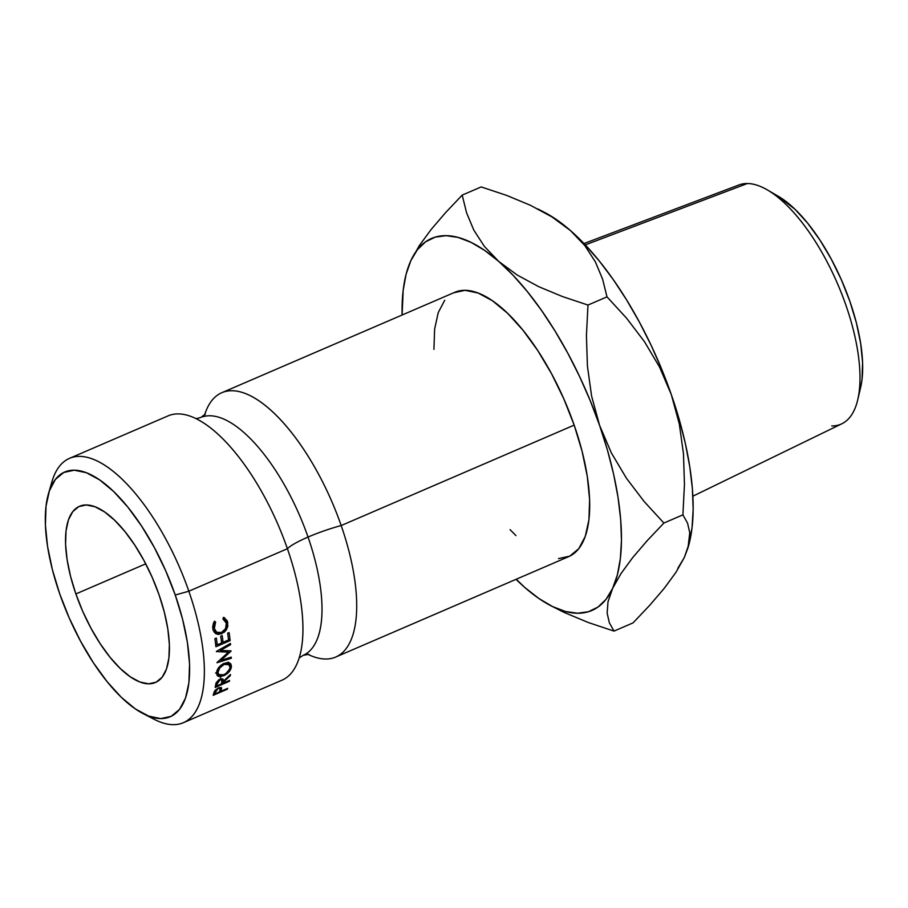 <?xml version="1.0" encoding="UTF-8"?>
<svg xmlns="http://www.w3.org/2000/svg" width="908" height="908" viewBox="0 0 908 908"><rect width="100%" height="100%" fill="white"/><g stroke="black" fill="none" stroke-linecap="round" stroke-linejoin="round"><path stroke-width="1.36" d="M298.085 661.16A143.918 57.942 -113.3 0 0 287.416 548.727A42.642 6.867 160.8 0 1 308.039 537.071A129.481 52.131 -113.3 0 0 202.484 416.863A129.481 52.131 66.7 0 1 308.039 537.071A42.642 6.867 -19.2 0 0 287.416 548.727A143.918 57.942 -113.3 0 0 196.923 419.099M299.186 657.937L303.136 655.36A129.481 52.131 -113.3 0 0 308.039 537.071A129.481 52.131 66.7 0 1 318.016 637.178M692.872 496.188L841.92 423.741A130.037 52.358 -113.3 0 0 841.58 293.511A130.037 52.358 -113.3 0 0 747.363 183.518A130.037 52.358 66.7 0 1 767.351 189.92A130.037 52.358 66.7 0 1 837.653 284A130.037 52.358 66.7 0 1 857.765 399.702A130.037 52.358 66.7 0 1 831.785 425.931M857.765 399.702L860.648 387.387A118.46 47.704 -113.3 0 0 842.329 281.979A118.46 47.704 -113.3 0 0 778.292 196.287L767.351 189.92M183.393 722.7L281.968 680.205A143.918 57.942 -113.3 0 0 287.416 548.727L188.841 591.21A143.918 57.942 -113.3 0 0 112.989 471.195A143.918 57.942 -113.3 0 0 51.87 481.932L48.43 493.839A133.26 53.651 66.7 0 1 105.033 483.896A133.26 53.651 66.7 0 1 175.255 595.024L188.841 591.21L287.416 548.727A143.918 57.942 -113.3 0 0 168.048 415.887L69.473 458.37A143.918 57.942 66.7 0 1 188.841 591.21A143.918 57.942 66.7 0 1 183.393 722.7A143.918 57.942 66.7 0 1 148.481 716.037M143.169 713.631L154.178 719.306A143.918 57.942 -113.3 0 0 188.841 591.21L175.255 595.024A133.26 53.651 66.7 0 1 143.169 713.631A133.26 53.651 66.7 0 1 59.69 593.775L52.358 569.554L47.534 546.287L45.4 524.869L46.036 506.131L49.407 490.774L55.399 479.413L63.787 472.455L74.229 470.196L86.328 472.705L99.63 479.889L113.613 491.478L127.756 507.016L141.489 525.914L154.303 547.445L165.71 570.78L175.255 595.024L182.587 619.233L187.411 642.501L189.545 663.918L188.921 682.657L185.538 698.014L179.546 709.375L171.169 716.333L160.727 718.591L148.617 716.083L135.326 708.898L121.332 697.321L107.201 681.772L93.456 662.874L80.642 641.343L69.235 618.008L59.69 593.775A133.26 53.651 66.7 0 1 48.43 493.839M75.875 593.945L145.711 563.845L75.875 593.945L82.742 611.402L90.959 628.2L100.186 643.704L110.072 657.313L120.253 668.504L130.321 676.835L139.9 682.01L148.617 683.815L156.131 682.192L162.169 677.186L166.482 669.003L168.911 657.948L169.365 644.453L167.832 629.028L164.359 612.287L159.082 594.842A95.942 38.635 66.7 0 1 155.45 682.498A95.942 38.635 66.7 0 1 75.875 593.945A95.942 38.635 66.7 0 1 79.495 506.289A95.942 38.635 66.7 0 1 159.082 594.842L152.203 577.386L143.997 560.588L134.77 545.084L124.873 531.475L114.692 520.295L104.624 511.953L95.045 506.778L86.339 504.973L78.814 506.596L72.788 511.601L68.463 519.796L66.034 530.84L65.58 544.335L67.124 559.759L70.597 576.512L75.875 593.945M747.363 183.518L585.274 244.899L747.363 183.518A130.037 52.358 -113.3 0 0 738.987 184.937L583.98 243.537M50.337 488.322A143.918 57.942 66.7 0 1 69.473 458.37M204.595 414.99A143.918 57.942 66.7 0 1 221.813 392.71A143.918 57.942 66.7 0 1 341.181 525.55A42.642 6.867 -19.2 0 0 308.039 537.071A42.642 6.867 160.8 0 1 341.181 525.55A143.918 57.942 66.7 0 1 337.492 656.189M558.477 558.59L569.759 556.15L578.805 548.636L585.274 536.356L588.929 519.785L589.61 499.536L587.294 476.405L582.085 451.287L574.174 425.126L341.181 525.55L574.174 425.126A143.918 57.942 -113.3 0 0 454.806 292.297L221.813 392.71M612.616 588.418L620.959 573.629L632.751 557.523L647.325 540.521L663.896 523.042L644.305 501.704L626.463 478.289L611.379 452.933L599.598 425.409L591.607 396.081L587.419 366.083L586.42 335.585L587.987 305.054L562.404 296.53L538.66 286.644L517.231 275.045L498.753 261.436L484.361 246.397L473.772 230.053L466.587 212.812L462.195 195.107L445.658 212.551L431.221 229.383L419.417 245.455L410.915 260.483A202.552 81.55 66.7 0 1 498.753 261.436A202.552 81.55 66.7 0 1 599.598 425.409A202.552 81.55 66.7 0 1 612.616 588.418A202.552 81.55 66.7 0 1 550.816 605.693L564.413 612.548L588.384 622.548L614.024 631.094L609.359 622.797L607.146 613.138L608.008 601.777L612.616 588.418L620.959 573.629L632.751 557.523L647.325 540.521L663.896 523.042L644.305 501.704L626.463 478.289L611.379 452.933L599.598 425.409L591.607 396.081L587.419 366.083L586.42 335.585L587.987 305.054L562.404 296.53L538.66 286.644L517.231 275.045L498.753 261.436L484.361 246.397L473.772 230.053L466.587 212.812L462.195 195.107L445.658 212.551L431.221 229.383L419.417 245.455L410.915 260.483A202.552 81.55 66.7 0 0 406.829 271.606A202.552 81.55 66.7 0 0 402.108 315.008L403.175 290.288L406.137 274.103L410.915 260.483L417.419 249.677L425.534 241.857L435.125 237.158L446.021 235.671L458.052 237.408L471.002 242.345L484.645 250.404L498.753 261.436L513.077 275.26L527.389 291.638L541.429 310.286L554.958 330.887L567.75 353.087L579.588 376.514L590.268 400.757L599.598 425.409L607.429 450.039L613.626 474.237L618.076 497.573L620.697 519.671L621.469 540.135L620.357 558.613L617.395 574.809L612.616 588.418L606.113 599.235L597.997 607.055L588.407 611.742L577.511 613.24L565.48 611.504L552.541 606.555L538.898 598.508L524.79 587.476L516.028 579.327A202.552 81.55 66.7 0 0 524.79 587.476L524.835 587.51M510.08 529.659L515.937 535.606M205.707 411.767A143.918 57.942 66.7 0 1 267.633 407.42A143.918 57.942 66.7 0 1 341.181 525.55A143.918 57.942 66.7 0 1 335.733 657.04L568.726 556.615A143.918 57.942 -113.3 0 0 574.174 425.126L563.857 398.952L551.553 373.744L537.706 350.488L522.86 330.081L507.595 313.294L492.488 300.786L478.13 293.023L465.055 290.322L453.773 292.762M444.727 300.276L438.258 312.545L434.614 329.127L433.922 349.376M335.733 657.04A143.918 57.942 66.7 0 1 307.721 654.259M230.144 640.605L215.922 646.734A143.918 57.942 -113.3 0 0 214.878 638.699L216.342 638.074A143.918 57.942 66.7 0 1 217.239 644.839L221.62 642.955A143.918 57.942 -113.3 0 0 220.712 636.19L222.176 635.555A143.918 57.942 66.7 0 1 223.073 642.331L228.544 639.97A143.918 57.942 -113.3 0 0 227.647 633.194L229.1 632.57A143.918 57.942 66.7 0 1 230.144 640.605L228.464 639.243L230.144 640.605A143.918 57.942 66.7 0 0 229.1 632.57L227.647 633.194A143.918 57.942 66.7 0 1 228.544 639.97L223.073 642.331L221.382 640.991L223.073 642.331A143.918 57.942 66.7 0 0 222.176 635.555L220.712 636.19A143.918 57.942 66.7 0 1 221.62 642.955L217.239 644.839L215.537 643.511L217.239 644.839A143.918 57.942 66.7 0 0 216.342 638.074L214.878 638.699A143.918 57.942 66.7 0 1 215.922 646.734L230.144 640.605M220.44 650.423L231.018 650.877A143.918 57.942 66.7 0 1 231.029 651.15L220.962 660.32L231.245 657.131A143.918 57.942 66.7 0 1 231.268 658.289L217.012 662.726A143.918 57.942 -113.3 0 0 217.012 662.556L228.464 652.126L216.399 651.592A143.918 57.942 -113.3 0 0 216.388 651.422L230.439 643.454A143.918 57.942 66.7 0 1 230.564 644.703L220.44 650.423L219.532 649.64L220.44 650.423L230.564 644.703L229.633 643.92L230.564 644.703A143.918 57.942 66.7 0 0 230.439 643.454L216.388 651.422A143.918 57.942 66.7 0 1 216.399 651.592L228.464 652.126L226.955 650.718L228.464 652.126L217.012 662.556A143.918 57.942 66.7 0 1 217.012 662.726L231.268 658.289L230.394 657.392L231.268 658.289A143.918 57.942 66.7 0 0 231.245 657.131L220.962 660.32L231.029 651.15A143.918 57.942 66.7 0 0 231.018 650.877L220.44 650.423M229.383 681.306L215.162 687.435A143.918 57.942 -113.3 0 0 215.537 685.37L216.115 682.873L218.749 679.797L220.928 678.798L222.937 679.002L223.323 681.295L230.45 674.485A143.918 57.942 66.7 0 1 230.303 675.7L223.13 682.453A143.918 57.942 66.7 0 1 222.993 683.213L229.565 680.387A143.918 57.942 66.7 0 1 229.383 681.306L228.907 680.66L229.383 681.306A143.918 57.942 66.7 0 0 229.565 680.387L222.993 683.213L221.915 681.772L222.993 683.213A143.918 57.942 66.7 0 0 223.13 682.453L230.303 675.7L229.815 675.098L230.303 675.7A143.918 57.942 66.7 0 0 230.45 674.485L223.323 681.295L223.028 679.105L220.008 679.116L216.115 682.873L215.537 685.37A143.918 57.942 66.7 0 1 215.162 687.435L229.383 681.306M216.944 675.155L217.126 670.342L221.246 665.019L227.023 662.534L229.44 662.908L231.029 664.281L230.802 669.094L226.501 674.133L220.769 676.608L218.431 676.403L216.944 675.155M213.471 623.081L214.492 621.231L215.605 622.048L214.322 625.26L214.333 628.529L216.842 632.422L221.518 632.456L225.547 628.631L226.353 623.24L225.161 620.55L222.903 618.904L223.493 617.349L227.238 620.754L227.84 626.214L226.398 629.777L224.265 632.206L218.635 634.488L215.934 633.795L213.267 630.572L212.665 627.087L213.471 623.081M221.688 688.241L221.132 687.458L221.688 688.241L218.544 687.855L214.492 691.272L213.698 693.519A143.918 57.942 66.7 0 1 213.164 695.312L227.386 689.183L213.164 695.312A143.918 57.942 -113.3 0 0 213.698 693.519L215.173 690.296L218.544 687.855L221.484 687.719L221.268 690.545A143.918 57.942 66.7 0 1 221.075 691.192L227.636 688.366A143.918 57.942 66.7 0 1 227.386 689.183L227.023 688.639L227.386 689.183A143.918 57.942 66.7 0 0 227.636 688.366L221.075 691.192L220.19 689.898L221.075 691.192A143.918 57.942 66.7 0 0 221.268 690.545L221.484 687.719M550.816 605.693A202.552 81.55 66.7 0 1 524.79 587.476L516.255 579.236M410.915 260.483L406.829 271.606M544.312 212.268L556.332 219.509L570.44 230.541L584.763 244.366L599.076 260.732L613.116 279.38L626.645 299.981L639.448 322.192L651.286 345.608L661.955 369.851L671.284 394.503L679.116 419.144L685.313 443.331L689.762 466.678L692.395 488.765L693.156 509.229L692.055 527.718L688.355 546.537M688.014 547.74L688.4 546.4A202.552 81.55 -113.3 0 0 671.284 394.503A202.552 81.55 -113.3 0 0 570.44 230.541L551.962 216.933L530.522 205.333L506.778 195.447L481.206 186.923L462.195 195.107L481.206 186.923L506.778 195.447L530.522 205.333L551.962 216.933L570.44 230.541L584.82 245.58L595.41 261.924L602.594 279.165L606.998 296.859L626.588 318.197L644.43 341.624L659.503 366.98L671.284 394.503L679.286 423.832L683.474 453.818L684.462 484.327L682.907 514.847L687.56 523.156L689.774 532.803L688.014 547.74L684.303 557.523L677.811 568.329M679.286 423.832L671.284 394.503L659.503 366.98L644.43 341.624L626.588 318.197L606.998 296.859L587.987 305.054L606.998 296.859L602.594 279.165L595.41 261.924L584.82 245.58L570.44 230.541A202.552 81.55 -113.3 0 0 544.403 212.313L537.967 208.988M649.606 605.42L633.024 622.899L614.024 631.094L633.024 622.899L649.606 605.42L664.179 588.418L649.606 605.42M675.961 572.312L664.179 588.418L675.961 572.312L684.303 557.523L675.961 572.312M564.413 612.548L588.384 622.548L614.024 631.094M663.896 523.042L682.907 514.847L663.896 523.042M687.56 523.156L689.774 532.803L688.911 544.164L684.303 557.523M609.359 622.797L607.146 613.138L608.008 601.777M684.462 484.327L682.907 514.847M860.58 387.705L862.033 379.328L862.6 362.667L860.705 343.633L856.414 322.942L849.899 301.422L841.41 279.868L831.274 259.12L819.879 239.984L807.666 223.175L795.09 209.362L778.008 196.117M220.281 689.104L221.268 690.545L220.281 689.104M217.92 688.15L220.179 688.707L219.611 691.828L214.878 693.871L213.993 692.566L214.878 693.871L219.611 691.828L220.167 688.707L217.92 688.15M217.727 689.047L215.366 692.18A143.918 57.942 66.7 0 1 214.878 693.871A143.918 57.942 66.7 0 0 215.366 692.18L217.727 689.047M214.606 691.079L215.366 692.18L214.606 691.079M222.903 618.904L226.353 623.24C227 627.428 225.388 630.504 221.518 632.456L216.683 632.286L214.333 628.529L212.676 627.541L214.333 628.529L215.605 622.048L214.492 621.231L212.858 629.074L215.548 633.568L221.631 633.807L226.398 629.777L227.806 622.604L224.548 617.803L223.493 617.349L222.903 618.904L223.572 619.233M213.039 629.834L216.672 632.308M223.413 617.553L224.844 620.119M225.059 620.981L227.806 622.604L225.059 620.981L223.924 618.178M225.4 629.108L226.398 629.777L225.4 629.108M220.258 632.865L221.631 633.807L220.258 632.865M216.955 632.479L214.265 632.399M215.843 632.592L217.33 632.399M228.578 662.624L231.472 666.483L230.621 663.68L224.151 663.294C219.532 665.666 216.978 668.912 216.513 673.032L217.284 675.586L223.595 675.802C228.249 673.554 230.882 670.445 231.472 666.483L228.589 663.237L228.51 663.93M222.982 675.064L223.595 675.802L222.982 675.064M217.455 673.203L216.513 673.191M228.396 664.463L228.51 662.102M215.559 672.998L217.897 673.157M230.008 667.164C229.565 670.376 227.454 672.919 223.686 674.792L218.635 674.565L217.977 672.351C218.374 669.06 220.428 666.415 224.14 664.418L229.247 664.701L230.008 667.164L228.453 664.134L224.14 664.418L223.413 663.646L224.14 664.418L219.815 667.879L217.977 672.351L216.864 671.091L219.498 675.2L223.686 674.792L226.047 673.418L229.474 669.287L230.008 667.164M221.336 678.707L223.323 681.295L221.336 678.707M221.972 680.932L223.13 682.453L221.972 680.932M220.496 677.606L220.542 676.369M219.361 679.445L221.779 680.171L221.541 683.837L216.796 685.88L215.707 684.439L216.796 685.88L221.541 683.837L221.802 680.205L219.361 679.445M216.183 682.702L217.137 683.928A143.918 57.942 66.7 0 1 216.796 685.88A143.918 57.942 66.7 0 0 217.137 683.928L219.884 680.103L217.75 681.931L217.137 683.928L216.183 682.702M220.258 659.628L220.962 660.32L220.258 659.628M196.06 418.667L200.645 417.555L205.367 414.127M308.879 654.293L303.136 655.36M220.179 688.707L219.35 687.549M222.914 618.881L223.55 619.222M227.216 662.522L229.236 664.724M216.603 672.204L218.624 674.553M221.768 680.16L220.746 678.855"/></g></svg>
